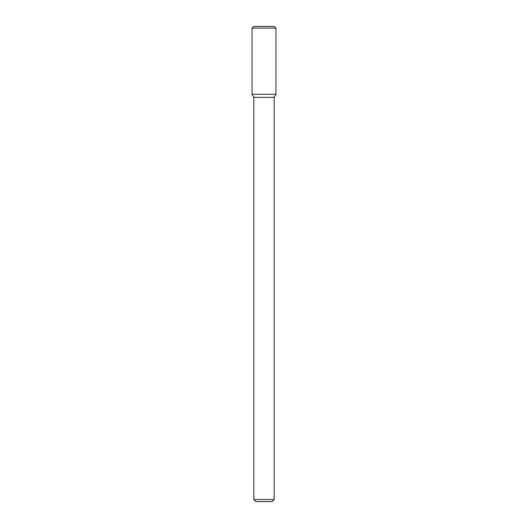 <?xml version="1.0" encoding="UTF-8"?>
<svg xmlns="http://www.w3.org/2000/svg" width="528" height="528" viewBox="0 0 528 528"><rect width="100%" height="100%" fill="white"/><g stroke="black" fill="none" stroke-linecap="round" stroke-linejoin="round"><path stroke-width="0.4" stroke-dasharray="2.64 1.98" d="M275.946 94.288L252.054 94.288L275.946 94.288M274.184 97.343L253.816 97.343L274.184 97.343M274.184 499.561L253.816 499.561L274.184 499.561M272.144 501.6L255.856 501.6L272.144 501.6M275.946 28.096L252.054 28.096M274.25 26.4L253.75 26.4"/><path stroke-width="0.79" d="M252.054 94.288L253.816 97.343L264 97.343L253.816 97.343L253.816 499.561L264 499.561L253.816 499.561L255.856 501.6L264 501.6L255.856 501.6L253.816 499.561L253.816 97.343L252.054 94.288L275.946 94.288L275.946 28.096L252.054 28.096L252.054 94.288L275.946 94.288L274.184 97.343L275.946 94.288M264 97.343L274.184 97.343L264 97.343M264 499.561L274.184 499.561L274.184 97.343L274.184 499.561L264 499.561M264 501.6L272.144 501.6L274.184 499.561L272.144 501.6L264 501.6M252.054 28.096L253.75 26.4L274.25 26.4L275.946 28.096"/></g></svg>
